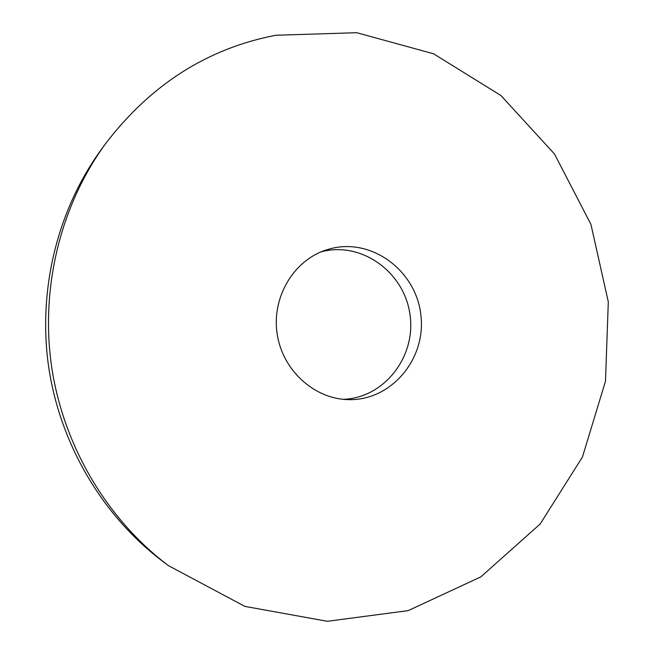 <?xml version="1.0" encoding="UTF-8"?>
<svg xmlns="http://www.w3.org/2000/svg" width="654" height="654" viewBox="0 0 654 654"><rect width="100%" height="100%" fill="white"/><g stroke="black" fill="none" stroke-linecap="round" stroke-linejoin="round"><path stroke-width="0.98" d="M168.47 565.653L162.887 561.459C103.267 516.595 60.642 445.513 48.829 368.104C37.409 290.638 57.29 210.171 101.108 149.782L105.22 144.142C150.526 84.685 207.416 48.396 275.914 35.251L356.708 32.7L433.594 53.8L500.98 95.574L554.486 153.984L590.946 224.412L608.302 301.878L605.49 381.184L582.444 457.023L540.163 524.009L480.878 576.844L408.219 610.615L327.352 621.3L244.882 606.389L168.47 565.653C107.509 519.775 63.855 446.968 51.756 367.662C40.049 288.3 60.405 205.887 105.22 144.142M321.024 251.896L322.16 251.594C362.112 241.375 404.409 272.53 409.96 314.525C416.336 356.414 384.38 398.073 343.137 399.308M331.047 248.561C372.649 237.909 416.451 271.385 420.898 315.359C426.285 359.226 390.847 401.286 347.797 399.61C313.822 398.736 282.438 370.025 277.141 333.842C271.59 297.701 293.164 261.044 325.381 250.229L331.047 248.561"/></g></svg>
